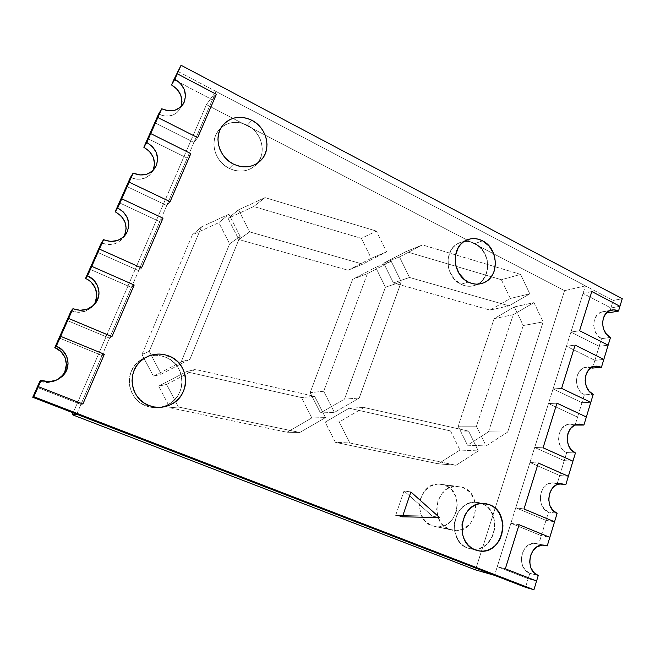 <?xml version="1.0" encoding="UTF-8"?>
<svg xmlns="http://www.w3.org/2000/svg" width="655" height="655" viewBox="0 0 655 655"><rect width="100%" height="100%" fill="white"/><g stroke="black" fill="none" stroke-linecap="round" stroke-linejoin="round"><path stroke-width="0.49" stroke-dasharray="3.27 2.46" d="M460.915 284.245C466.106 286.726 471.199 286.939 476.201 284.892C491.938 278.997 491.07 251.021 475.006 243.562L482.555 240.819L475.006 243.562C469.258 240.729 463.666 240.655 458.205 243.357C443.451 250.153 445.203 277.294 460.915 284.245L468.325 282.084L460.915 284.245L464.723 285.686L468.644 286.276L472.525 286.006L476.218 284.884L479.583 282.952L482.498 280.299L486.55 273.258L487.541 269.131L487.271 260.453L484.102 252.281L478.486 245.83L471.248 242.072L467.351 241.4L463.47 241.597L459.744 242.637L456.33 244.503L453.35 247.123L450.927 250.39L448.118 258.373L448.356 267.207L449.625 271.514L454.226 279.063L460.915 284.245L468.325 282.084L460.915 284.245C466.106 286.726 471.199 286.939 476.201 284.892C491.938 278.997 491.07 251.021 475.006 243.562C469.258 240.729 463.666 240.655 458.205 243.357C443.451 250.153 445.203 277.294 460.915 284.245L454.226 279.063L449.625 271.514L448.356 267.207L448.118 258.373L450.927 250.39L453.35 247.123L456.33 244.503L459.744 242.637L463.47 241.597L467.351 241.4L471.248 242.072L475.006 243.562L482.555 240.819L475.006 243.562L481.556 248.769L486.035 256.228L487.271 260.453L487.541 269.131L484.847 277.024L482.498 280.299L479.583 282.952L476.218 284.884L472.525 286.006L468.644 286.276L464.723 285.686L460.915 284.245M229.242 168.409C240.049 173.084 249.252 171.618 256.834 164.02C267.043 153.213 261.935 132.326 247.328 125.236L251.848 120.274L247.328 125.236C235.473 120.004 225.68 122.002 217.943 131.229C209.412 142.512 215.331 161.941 229.242 168.409L233.507 164.11L229.242 168.409L233.819 170.194L238.551 171.07L243.267 170.996L247.762 169.997L251.888 168.106L255.475 165.412L258.406 162.006L260.551 158.027L261.853 153.622L262.254 148.972L261.754 144.231L260.354 139.581L258.119 135.208L255.123 131.262L251.487 127.897L247.328 125.236L242.817 123.394L238.125 122.436L233.409 122.411L228.873 123.312L224.681 125.13L221.005 127.782L217.984 131.172L215.741 135.176L214.373 139.638L213.931 144.387L214.439 149.217L215.872 153.958L218.18 158.412L221.259 162.407L225.001 165.78L229.242 168.409L233.507 164.11L229.242 168.409C240.049 173.084 249.252 171.618 256.834 164.02C267.043 153.213 261.935 132.326 247.328 125.236C235.473 120.004 225.68 122.002 217.943 131.229C209.412 142.512 215.331 161.941 229.242 168.409L225.001 165.78L221.259 162.407L218.18 158.412L215.872 153.958L214.439 149.217L213.931 144.387L214.373 139.638L215.741 135.176L217.984 131.172L221.005 127.782L224.681 125.13L228.873 123.312L233.409 122.411L238.125 122.436L242.817 123.394L247.328 125.236L251.848 120.274L247.328 125.236L251.487 127.897L255.123 131.262L258.119 135.208L260.354 139.581L261.754 144.231L262.254 148.972L261.853 153.622L260.551 158.027L258.406 162.006L255.475 165.412L251.888 168.106L247.762 169.997L243.267 170.996L238.551 171.07L233.819 170.194L229.242 168.409M467.572 548.038L472.804 549.226C495.532 551.919 503.425 511.154 481.916 503.58L474.809 502.238C452.933 501.288 446.448 541.046 467.572 548.038L475.268 549.938L467.572 548.038L471.461 549.078L475.456 549.217L479.419 548.448L483.185 546.81L486.616 544.362L489.58 541.218L493.706 533.317L494.959 524.303L493.166 515.501L491.193 511.604L488.597 508.239L485.461 505.529L481.916 503.58L478.084 502.483L474.114 502.262L470.151 502.942L466.352 504.506L462.872 506.888L459.835 509.999L457.362 513.741L454.505 522.461L454.75 531.704L458.074 540.031L460.752 543.429L463.953 546.131L467.572 548.038L472.804 549.226C495.532 551.919 503.425 511.154 481.916 503.58L474.809 502.238C452.933 501.288 446.448 541.046 467.572 548.038L463.953 546.131L460.752 543.429L458.074 540.031L454.75 531.704L454.505 522.461L457.362 513.741L459.835 509.999L462.872 506.888L466.352 504.506L470.151 502.942L474.114 502.262L478.084 502.483L489.743 504.776L481.916 503.58L485.461 505.529L488.597 508.239L493.166 515.501L494.959 524.303L494.713 528.863L491.979 537.485L486.616 544.362L483.185 546.81L479.419 548.448L475.456 549.217L471.461 549.078L467.572 548.038M145.819 405.813C153.131 408.556 160.303 408.278 167.328 404.986C187.264 396.193 186.274 364.86 165.936 357.335L169.293 356.132L165.936 357.335C156.398 353.716 147.481 354.944 139.188 361.011C123.558 372.408 127.528 399.37 145.819 405.813L148.857 405.453L145.819 405.813L150.814 407.254L155.98 407.697L161.13 407.123L166.059 405.568L170.578 403.095L174.525 399.804L177.742 395.825L180.125 391.313L181.574 386.425L182.057 381.366L181.541 376.306L180.051 371.442L177.644 366.956L174.402 363.017L170.456 359.767L165.936 357.335L161.024 355.812L155.898 355.272L150.748 355.731L145.778 357.188L141.177 359.579L137.132 362.821L133.8 366.8L131.319 371.36L129.788 376.322L129.264 381.488L129.78 386.655L131.311 391.625L133.8 396.185L137.141 400.172L141.202 403.423L145.819 405.813L148.857 405.453L145.819 405.813C153.131 408.556 160.303 408.278 167.328 404.986C187.264 396.193 186.274 364.86 165.936 357.335C156.398 353.716 147.481 354.944 139.188 361.011C123.558 372.408 127.528 399.37 145.819 405.813L141.202 403.423L137.141 400.172L133.8 396.185L131.311 391.625L129.78 386.655L129.264 381.488L129.788 376.322L131.319 371.36L133.8 366.8L137.132 362.821L141.177 359.579L145.778 357.188L150.748 355.731L155.898 355.272L161.024 355.812L165.936 357.335L169.293 356.132L165.936 357.335L170.456 359.767L174.402 363.017L177.644 366.956L180.051 371.442L181.541 376.306L182.057 381.366L181.574 386.425L180.125 391.313L177.742 395.825L174.525 399.804L170.578 403.095L166.059 405.568L161.13 407.123L155.98 407.697L150.814 407.254L145.819 405.813M519.079 524.712L510.9 523.23L497.268 566.649L505.324 568.81L497.268 566.649L528.159 578.684L536.584 581.001L528.159 578.684L525.531 587.298L528.159 578.684L536.584 581.001L528.159 578.684L497.268 566.649L528.159 578.684L529.805 573.297L538.246 575.524L529.805 573.297L528.159 578.684L497.268 566.649L505.324 568.81L497.268 566.649L510.9 523.23L541.3 535.7L549.832 537.346L541.3 535.7L549.832 537.346L541.3 535.7L510.9 523.23L497.268 566.649L510.9 523.23L541.3 535.7L538.721 544.125L535.2 543.339C520.897 541.701 515.935 568.704 529.805 573.297L525.482 570.341L522.493 565.592L521.306 559.779L522.109 553.803L524.77 548.579L528.863 544.911L533.768 543.355L543.347 545.091L538.721 544.125L545.983 520.373L554.556 521.781L545.983 520.373L541.3 535.7L510.9 523.23L519.079 524.712M82.89 404.02L80.95 404.413L37.155 387.351L80.95 404.413L82.89 404.02L80.95 404.413L102.033 355.534L80.95 404.413L82.89 404.02M104.333 354.273L102.033 355.534L59.114 337.931L102.033 355.534L59.114 337.931L102.033 355.534L80.95 404.413L37.155 387.351L80.95 404.413L102.033 355.534L104.333 354.273M111.956 336.596L109.532 338.16L66.925 320.369L109.532 338.16L111.956 336.596L109.532 338.16L131.409 287.455L109.532 338.16L111.956 336.596M134.177 285.023L131.409 287.455L89.686 269.139L131.409 287.455L89.686 269.139L131.409 287.455L109.532 338.16L66.925 320.369L109.532 338.16L131.409 287.455L134.177 285.023M141.537 267.952L138.647 270.671L97.218 252.183L138.647 270.671L141.537 267.952L138.647 270.671L159.779 221.693L138.647 270.671L141.537 267.952M162.997 218.164L159.779 221.693L119.202 202.714L159.779 221.693L119.202 202.714L159.779 221.693L138.647 270.671L97.218 252.183L138.647 270.671L159.779 221.693L162.997 218.164M170.095 201.683L166.779 205.482L126.48 186.339L166.779 205.482L170.095 201.683L166.779 205.482L187.199 158.133L166.779 205.482L170.095 201.683M190.826 153.589L187.199 158.133L147.711 138.549L187.199 158.133L147.711 138.549L187.199 158.133L166.779 205.482L126.48 186.339L166.779 205.482L187.199 158.133L190.826 153.589M197.687 137.665L193.97 142.454L154.744 122.722L193.97 142.454L197.687 137.665L193.97 142.454L212.384 99.765L193.97 142.454L197.687 137.665M216.371 94.312L212.384 99.765L173.886 79.648L212.384 99.765L179.773 82.727L212.384 99.765L193.97 142.454L154.744 122.722L193.97 142.454L212.384 99.765L216.371 94.312M177.62 71.256L613.195 300.481L622.25 298.705L613.195 300.481L610.902 307.973L613.195 300.481L177.62 71.256M619.949 306.294L610.902 307.973L619.949 306.294L610.902 307.973L583.065 293.424L610.902 307.973L619.949 306.294M591.817 291.524L583.065 293.424L570.923 332.085L579.585 330.726L570.923 332.085L599.186 346.307L608.151 345.169L599.186 346.307L608.151 345.169L599.186 346.307L594.896 360.356L601.519 338.668L610.501 337.415L601.519 338.668L599.186 346.307L570.923 332.085L599.186 346.307L570.923 332.085L579.585 330.726L570.923 332.085L583.065 293.424L570.923 332.085L583.065 293.424L610.902 307.973L609.461 312.697L610.902 307.973L583.065 293.424L591.817 291.524M603.828 359.415L594.896 360.356L603.828 359.415L594.896 360.356L566.469 346.258L594.896 360.356L603.828 359.415M575.106 345.095L566.469 346.258L553.066 388.939L561.597 388.39L553.066 388.939L581.959 402.661L590.802 402.317L581.959 402.661L590.802 402.317L581.959 402.661L577.546 417.12L584.366 394.801L593.225 394.343L584.366 394.801L581.959 402.661L553.066 388.939L581.959 402.661L553.066 388.939L561.597 388.39L553.066 388.939L566.469 346.258L553.066 388.939L566.469 346.258L594.896 360.356L592.529 368.085L594.896 360.356L566.469 346.258L575.106 345.095M586.356 416.989L577.546 417.12L586.356 416.989L577.546 417.12L548.489 403.529L577.546 417.12L586.356 416.989M556.979 403.193L548.489 403.529L534.693 447.471L543.077 447.791L534.693 447.471L564.233 460.661L572.945 461.169L564.233 460.661L572.945 461.169L564.233 460.661L559.689 475.538L566.706 452.564L575.442 452.957L566.706 452.564L564.233 460.661L534.693 447.471L564.233 460.661L534.693 447.471L543.077 447.791L534.693 447.471L548.489 403.529L534.693 447.471L548.489 403.529L577.546 417.12L575.115 425.07L577.546 417.12L548.489 403.529L556.979 403.193M568.368 476.275L559.689 475.538L568.368 476.275L559.689 475.538L529.977 462.487L559.689 475.538L568.368 476.275M538.32 463.036L529.977 462.487L515.763 507.756L523.984 508.992L515.763 507.756L545.983 520.373L554.556 521.781L545.983 520.373L515.763 507.756L545.983 520.373L548.53 512.038L557.118 513.323L548.53 512.038L545.983 520.373L515.763 507.756L523.984 508.992L515.763 507.756L529.977 462.487L515.763 507.756L529.977 462.487L559.689 475.538L557.184 483.726L552.37 482.833C539.049 482.653 535.708 507.453 548.53 512.038L544.305 509.033L541.374 504.301L540.203 498.57L540.981 492.74L543.56 487.697L547.555 484.225L552.345 482.833L557.184 483.726L559.689 475.538L529.977 462.487L538.32 463.036M402.424 516.82L395.653 515.387L432.316 516.107L439.554 517.532L432.316 516.107L404.037 490.939L410.898 491.97L404.037 490.939L395.653 515.387L402.424 516.82L395.653 515.387L432.316 516.107L404.037 490.939L395.653 515.387L432.316 516.107L404.037 490.939L410.898 491.97L404.037 490.939L395.653 515.387L402.424 516.82M181.992 101.361L180.739 107.526L177.104 112.488L171.626 115.493L165.117 116.082L158.567 114.126C167.77 117.916 174.934 116.172 180.051 108.886L181.075 106.691M153.262 170.103L149.504 175.278L143.863 178.496L137.165 179.265L130.427 177.439C139.744 181.042 147.064 179.159 152.394 171.782L153.131 170.398M124.827 234.85L120.954 240.246L115.133 243.693L108.239 244.659L101.312 242.972C110.662 246.362 118.121 244.364 123.689 236.987L123.91 236.635M71.158 310.83C79.713 313.843 86.951 312.206 92.879 305.926L91.397 307.498L85.396 311.182L78.289 312.361L71.158 310.83M93.788 304.747L95.401 301.873M91.454 282.477L85.535 278.473M60.776 377.165L54.578 381.112L47.258 382.512L39.914 381.144C46.079 383.363 51.966 382.848 57.583 379.613M62.274 375.569L64.91 371.295M439.554 517.532L432.316 516.107L439.554 517.532M404.037 490.939L432.316 516.107L395.653 515.387L404.037 490.939M559.165 483.922L557.184 483.726L559.165 483.922M574.967 425.005L569.179 424.162C556.856 425.136 554.81 447.987 566.706 452.564L562.571 449.502L559.706 444.786L558.551 439.145L559.296 433.454L561.81 428.591L565.707 425.292L570.382 424.063L575.115 425.07M591.432 367.611L585.652 367.218C574.312 369.068 573.281 390.216 584.366 394.801L580.314 391.69L577.505 386.99L576.367 381.431L577.088 375.872L579.536 371.172L583.335 368.053L587.903 366.972L592.529 368.085M607.578 311.927L601.806 311.903C591.383 314.408 591.137 334.075 601.519 338.668L597.557 335.507L594.806 330.832L593.684 325.355L594.372 319.927L596.762 315.382L600.471 312.419L604.933 311.485L609.461 312.697M431.735 525.736L437.278 526.907C458.115 528.708 464.886 492.192 445.228 485.232L463.241 487.492C483.488 494.689 476.594 532.613 455.127 530.787L431.735 525.736L439.071 526.882L446.268 524.753L452.245 519.702L456.109 512.521L457.313 504.284L455.667 496.228L451.434 489.539L445.228 485.232L437.966 483.963L430.744 485.953L424.661 490.931L420.666 498.152L419.397 506.511L421.067 514.707L425.406 521.462L431.735 525.736L456.969 530.763L464.379 528.536L470.527 523.279L474.498 515.812L475.71 507.257L474.007 498.897L469.635 491.962L463.241 487.492L455.757 486.182L448.315 488.262L442.059 493.428L437.949 500.936L436.664 509.623L438.392 518.138L442.878 525.154L449.412 529.584C429.541 522.919 435.108 485.977 455.749 486.182L437.958 483.971C417.931 483.75 412.47 519.292 431.735 525.736M206.44 104.62L564.561 290.656L475.481 569.883L564.561 290.656L585.431 285.875L494.533 575.344L585.431 285.875L215.978 91.438L585.431 285.875L564.561 290.656L206.44 104.62L215.978 91.438L206.44 104.62L73.131 412.846L206.44 104.62M335.409 442.33L438.31 463.814L459.941 450.034L450.534 430.933L349.099 408.212L325.158 422.139L335.409 442.33L349.868 442.976L456.068 465.255L478.322 450.943L468.603 431.121L363.967 407.5L339.249 421.984L349.868 442.976L456.068 465.255L478.322 450.943L459.941 450.034L438.31 463.814L456.068 465.255L438.31 463.814L335.409 442.33L325.158 422.139L339.249 421.984L349.868 442.976L335.409 442.33M490.046 310.093L510.327 298.467L501.386 279.734L406.067 251.561L383.715 263.187L393.426 282.952L490.046 310.093L509.017 305.828L529.813 293.825L520.594 274.404L422.5 244.929L399.476 256.924L409.514 277.466L509.017 305.828L529.813 293.825L520.594 274.404L501.386 279.734L510.327 298.467L529.813 293.825L510.327 298.467L490.046 310.093L393.426 282.952L409.514 277.466L509.017 305.828L490.046 310.093M458.148 426.184L467.506 445.22L488.507 431.85L523.247 325.535L514.363 306.933L494.157 318.641L458.148 426.184L476.431 426.184L486.1 445.94L507.674 432.063L543.142 321.9L533.981 302.61L513.25 314.695L476.431 426.184L486.1 445.94L507.674 432.063L488.507 431.85L467.506 445.22L486.1 445.94L467.506 445.22L458.148 426.184L494.157 318.641L513.25 314.695L476.431 426.184L458.148 426.184M310.159 392.615L320.483 412.945L344.505 399.108L385.427 287.209L375.667 267.371L352.619 279.349L310.159 392.615L323.701 391.264L334.402 412.421L359.218 398.035L401.278 281.863L391.182 261.247L367.422 273.618L323.701 391.264L334.402 412.421L359.218 398.035L344.505 399.108L320.483 412.945L334.402 412.421L320.483 412.945L310.159 392.615L352.619 279.349L367.422 273.618L323.701 391.264L310.159 392.615M192.357 234.858L141.955 354.461L153.45 376.281L181.148 361.961L229.635 243.881L218.827 222.635L192.357 234.858L201.486 226.884L149.217 351.367L161.179 374.144L189.95 359.243L240.156 236.39L228.931 214.242L201.486 226.884L149.217 351.367L161.179 374.144L153.45 376.281L141.955 354.461L149.217 351.367L141.955 354.461L192.357 234.858L218.827 222.635L228.931 214.242L201.486 226.884L192.357 234.858M348.1 270.228L371.221 258.332L361.388 238.355L253.698 206.522L228.071 218.361L238.805 239.534L348.1 270.228L362.739 264.137L386.581 251.856L376.404 231.084L265.046 197.622L238.51 209.837L249.653 231.895L362.739 264.137L386.581 251.856L376.404 231.084L361.388 238.355L371.221 258.332L386.581 251.856L371.221 258.332L348.1 270.228L238.805 239.534L249.653 231.895L362.739 264.137L348.1 270.228M170.038 407.795L287.029 432.226L311.829 417.939L301.431 397.528L186.241 371.721L158.641 386.147L170.038 407.795L178.447 407.009L299.818 432.472L325.453 417.612L314.678 396.373L195.247 369.42L166.583 384.428L178.447 407.009L299.818 432.472L325.453 417.612L311.829 417.939L287.029 432.226L299.818 432.472L287.029 432.226L170.038 407.795L158.641 386.147L166.583 384.428L178.447 407.009L170.038 407.795M76.717 414.222L215.978 91.438L76.717 414.222M391.182 261.247L367.422 273.618L352.619 279.349L375.667 267.371L391.182 261.247L375.667 267.371L385.427 287.209L401.278 281.863L391.182 261.247M359.218 398.035L401.278 281.863L385.427 287.209L344.505 399.108L359.218 398.035M533.981 302.61L513.25 314.695L494.157 318.641L514.363 306.933L533.981 302.61L514.363 306.933L523.247 325.535L543.142 321.9L533.981 302.61M507.674 432.063L543.142 321.9L523.247 325.535L488.507 431.85L507.674 432.063M240.156 236.39L228.931 214.242L218.827 222.635L229.635 243.881L240.156 236.39L229.635 243.881L181.148 361.961L189.95 359.243L240.156 236.39M161.179 374.144L189.95 359.243L181.148 361.961L153.45 376.281L161.179 374.144M399.476 256.924L409.514 277.466L393.426 282.952L383.715 263.187L399.476 256.924L383.715 263.187L406.067 251.561L422.5 244.929L399.476 256.924M520.594 274.404L422.5 244.929L406.067 251.561L501.386 279.734L520.594 274.404M238.51 209.837L249.653 231.895L238.805 239.534L228.071 218.361L238.51 209.837L228.071 218.361L253.698 206.522L265.046 197.622L238.51 209.837M376.404 231.084L265.046 197.622L253.698 206.522L361.388 238.355L376.404 231.084M363.967 407.5L339.249 421.984L325.158 422.139L349.099 408.212L363.967 407.5L349.099 408.212L450.534 430.933L468.603 431.121L363.967 407.5M478.322 450.943L468.603 431.121L450.534 430.933L459.941 450.034L478.322 450.943M195.247 369.42L166.583 384.428L158.641 386.147L186.241 371.721L195.247 369.42L186.241 371.721L301.431 397.528L314.678 396.373L195.247 369.42M325.453 417.612L314.678 396.373L301.431 397.528L311.829 417.939L325.453 417.612M476.201 284.892L483.791 282.755L476.201 284.892M256.834 164.02L261.501 159.697L256.834 164.02M472.804 549.226L480.557 551.142L472.804 549.226M167.328 404.986L170.718 404.618L167.328 404.986M139.188 361.011L142.102 359.865L139.188 361.011M474.809 502.238L482.555 503.408L474.809 502.238M217.943 131.229L222.029 126.3L217.943 131.229M458.205 243.357L465.558 240.581L458.205 243.357M182.639 104.915L180.051 108.886M155.481 167.393L152.394 171.782M124.204 236.34L123.689 236.987M543.658 545.107L535.2 543.339M560.975 483.677L552.37 482.833M577.898 424.129L569.179 424.162M594.478 366.366L585.652 367.218M610.747 310.273L601.806 311.903M437.278 526.907L455.127 530.787M437.958 483.971L455.749 486.182"/><path stroke-width="0.98" d="M482.555 240.819C498.807 248.401 499.708 276.787 483.791 282.755C478.74 284.835 473.581 284.614 468.325 282.084C452.425 275.01 450.64 247.459 465.558 240.581C471.076 237.855 476.742 237.929 482.555 240.819L478.748 239.296L474.809 238.608L470.88 238.797L467.113 239.861L463.658 241.744L460.645 244.397L458.197 247.713L455.356 255.81L455.61 264.776L458.909 273.217L464.739 279.816L468.325 282.084L472.181 283.549L476.152 284.155L480.074 283.885L483.816 282.747L487.214 280.798L490.161 278.105L492.535 274.789L494.247 270.957L495.491 262.393L493.714 253.673L489.179 246.108L482.555 240.819C498.807 248.401 499.708 276.787 483.791 282.755C478.74 284.835 473.581 284.614 468.325 282.084C452.425 275.01 450.64 247.459 465.558 240.581C471.076 237.855 476.742 237.929 482.555 240.819L489.179 246.108L493.714 253.673L495.491 262.393L494.247 270.957L492.535 274.789L490.161 278.105L487.214 280.798L483.816 282.747L480.074 283.885L476.152 284.155L472.181 283.549L468.325 282.084L464.739 279.816L458.909 273.217L455.61 264.776L455.356 255.81L458.197 247.713L460.645 244.397L463.658 241.744L467.113 239.861L470.88 238.797L474.809 238.608L478.748 239.296L482.555 240.819M251.848 120.274C266.659 127.512 271.85 148.734 261.501 159.697C253.812 167.41 244.479 168.875 233.507 164.11C219.392 157.503 213.374 137.746 222.029 126.3C229.872 116.934 239.812 114.928 251.848 120.274L247.271 118.391L242.497 117.409L237.724 117.368L233.115 118.285L228.865 120.111L225.132 122.804L222.07 126.243L219.793 130.312L218.41 134.84L217.959 139.662L218.475 144.575L219.933 149.397L222.274 153.925L225.41 157.994L229.201 161.433L233.507 164.11L238.15 165.928L242.956 166.828L247.737 166.763L252.306 165.756L256.49 163.848L260.125 161.105L263.089 157.65L265.275 153.614L266.593 149.152L266.994 144.419L266.479 139.597L265.062 134.881L262.794 130.427L259.757 126.407L256.056 122.984L251.848 120.274C266.659 127.512 271.85 148.734 261.501 159.697C253.812 167.41 244.479 168.875 233.507 164.11C219.392 157.503 213.374 137.746 222.029 126.3C229.872 116.934 239.812 114.928 251.848 120.274L256.056 122.984L259.757 126.407L262.794 130.427L265.062 134.881L266.479 139.597L266.994 144.419L266.593 149.152L265.275 153.614L263.089 157.65L260.125 161.105L256.49 163.848L252.306 165.756L247.737 166.763L242.956 166.828L238.15 165.928L233.507 164.11L229.201 161.433L225.41 157.994L222.274 153.925L219.933 149.397L218.475 144.575L217.959 139.662L218.41 134.84L219.793 130.312L222.07 126.243L225.132 122.804L228.865 120.111L233.115 118.285L237.724 117.368L242.497 117.409L247.271 118.391L251.848 120.274M489.743 504.776C511.514 512.456 503.556 553.852 480.557 551.142L475.268 549.938C453.874 542.848 460.416 502.467 482.555 503.408L489.743 504.776L485.871 503.654L481.851 503.441L477.839 504.137L473.999 505.717L470.478 508.141L467.4 511.309L464.903 515.1L462.021 523.967L462.274 533.358L463.593 537.796L465.648 541.808L468.358 545.263L471.6 548.006L475.268 549.938L479.198 550.994L483.251 551.125L487.255 550.339L491.062 548.677L494.533 546.188L497.53 542.995L501.697 534.963L502.958 525.809L501.141 516.877L499.143 512.914L496.506 509.5L493.338 506.749L489.743 504.776C511.514 512.456 503.556 553.852 480.557 551.142L475.268 549.938C453.874 542.848 460.416 502.467 482.555 503.408L489.743 504.776L493.338 506.749L496.506 509.5L499.143 512.914L502.426 521.224L502.712 530.444L499.953 539.204L497.53 542.995L494.533 546.188L491.062 548.677L487.255 550.339L483.251 551.125L479.198 550.994L475.268 549.938L471.6 548.006L468.358 545.263L465.648 541.808L463.593 537.796L462.274 533.358L462.021 523.967L464.903 515.1L467.4 511.309L470.478 508.141L473.999 505.717L477.839 504.137L481.851 503.441L485.871 503.654L489.743 504.776M169.293 356.132C189.95 363.803 190.973 395.677 170.718 404.618C163.578 407.967 156.291 408.245 148.857 405.453C130.263 398.895 126.218 371.45 142.11 359.865C150.535 353.7 159.599 352.456 169.293 356.132L164.299 354.584L159.083 354.036L153.851 354.494L148.808 355.976L144.133 358.408L140.023 361.707L136.633 365.752L134.111 370.394L132.556 375.438L132.023 380.694L132.547 385.959L134.103 391.01L136.633 395.661L140.031 399.714L144.157 403.022L148.857 405.453L153.933 406.927L159.19 407.369L164.421 406.788L169.424 405.208L174.017 402.694L178.021 399.345L181.296 395.301L183.711 390.707L185.185 385.738L185.668 380.588L185.144 375.438L183.629 370.493L181.181 365.932L177.89 361.92L173.878 358.613L169.293 356.132C189.95 363.803 190.973 395.677 170.718 404.618C163.578 407.967 156.291 408.245 148.857 405.453C130.263 398.895 126.218 371.45 142.11 359.865C150.535 353.7 159.599 352.456 169.293 356.132L173.878 358.613L177.89 361.92L181.181 365.932L183.629 370.493L185.144 375.438L185.668 380.588L185.185 385.738L183.711 390.707L181.296 395.301L178.021 399.345L174.017 402.694L169.424 405.208L164.421 406.788L159.19 407.369L153.933 406.927L148.857 405.453L144.157 403.022L140.031 399.714L136.633 395.661L134.103 391.01L132.547 385.959L132.023 380.694L132.556 375.438L134.111 370.394L136.633 365.752L140.023 361.707L144.133 358.408L148.808 355.976L153.851 354.494L159.083 354.036L164.299 354.584L169.293 356.132M505.324 568.81L519.079 524.712L505.324 568.81L536.584 581.001L505.324 568.81L519.079 524.712L549.832 537.346L554.556 521.781L523.984 508.992L538.32 463.036L523.984 508.992L554.556 521.781L549.832 537.346L519.079 524.712L549.832 537.346L519.079 524.712L505.324 568.81L536.584 581.001L533.931 589.746L538.246 575.524C524.213 570.882 529.207 543.462 543.675 545.107L547.236 545.902L543.347 545.091L547.236 545.902L549.832 537.346L547.236 545.902L542.217 545.124L537.264 546.712L533.129 550.437L530.444 555.743L529.641 561.818L530.845 567.721L533.866 572.535L538.246 575.524L536.584 581.001L505.324 568.81M525.531 587.298L533.931 589.746L33.839 396.742L32.75 397.274L525.531 587.298L533.931 589.746L33.839 396.742L38.326 386.638L37.155 387.351L32.75 397.274L33.839 396.742L38.326 386.638L82.89 404.02L104.333 354.273L60.669 336.334L104.333 354.273L82.89 404.02L104.333 354.273L60.669 336.334L68.611 318.453L66.925 320.369L59.114 337.931L60.669 336.334L68.611 318.453L111.956 336.596L134.177 285.023L91.757 266.331L134.177 285.023L111.956 336.596L134.177 285.023L91.757 266.331L89.686 269.139L91.757 266.331L99.413 249.088L87.541 275.829C98.103 280.135 102.393 293.849 95.925 302.594C89.981 309.905 82.317 311.96 72.918 308.751L71.158 310.83L66.925 320.369L68.611 318.453L111.956 336.596L134.177 285.023L91.757 266.331L89.686 269.139L97.218 252.183L99.413 249.088L141.537 267.952L162.997 218.164L121.756 198.801L162.997 218.164L141.537 267.952L162.997 218.164L121.756 198.801L119.202 202.714L121.756 198.801L129.141 182.155L117.679 207.963C128.38 214.512 131.262 223.077 126.325 233.671C120.659 241.171 113.078 243.185 103.572 239.73L101.312 242.972L103.572 239.73L99.413 249.088L141.537 267.952L162.997 218.164L121.756 198.801L119.202 202.714L126.48 186.339L129.141 182.155L170.095 201.683L190.826 153.589L150.716 133.595L190.826 153.589L170.095 201.683L190.826 153.589L150.716 133.595L147.711 138.549L150.716 133.595L157.855 117.523L146.777 142.446C157.004 148.939 159.902 157.257 155.481 167.393C150.06 174.885 142.626 176.793 133.161 173.117L130.427 177.439L133.161 173.117L129.141 182.155L170.095 201.683L190.826 153.589L150.716 133.595L147.711 138.549L154.744 122.722L157.855 117.523L197.687 137.665L216.371 94.312L177.276 73.778L216.371 94.312L197.687 137.665L216.371 94.312L177.276 73.778L173.886 79.648L177.276 73.778L181.067 65.254L174.885 79.157C184.718 85.649 187.608 93.763 183.556 103.515C178.357 110.9 171.086 112.66 161.728 108.787L158.567 114.126L161.728 108.787L157.855 117.523L197.687 137.665L216.371 94.312L177.276 73.778L173.886 79.648L181.067 65.254L173.886 79.648L177.276 73.778L174.885 79.157L171.528 84.954L174.885 79.157L180.469 83.455L184.194 89.317L185.521 95.867L184.251 102.131L180.559 107.166L174.991 110.212L168.384 110.785L161.728 108.787L157.855 117.523L197.687 137.665L157.855 117.523L154.744 122.722L157.855 117.523L154.744 122.722L158.567 114.126L147.711 138.549L150.716 133.595L146.777 142.446L143.838 147.26L146.777 142.446L152.509 146.687L156.332 152.582L157.683 159.255L156.357 165.69L152.541 170.947L146.81 174.214L140.006 174.983L133.161 173.117L129.141 182.155L170.095 201.683L129.141 182.155L126.48 186.339L129.141 182.155L126.48 186.339L130.427 177.439L119.202 202.714L121.756 198.801L117.679 207.963L115.198 211.729L117.679 207.963L123.574 212.146L127.488 218.082L128.863 224.87L127.479 231.493L123.541 236.979L117.63 240.475L110.621 241.449L103.572 239.73L99.413 249.088L141.537 267.952L99.413 249.088L97.218 252.183L99.413 249.088L97.218 252.183L101.312 242.972L89.686 269.139L91.757 266.331L87.541 275.829L85.535 278.473L87.541 275.829L93.599 279.955L97.62 285.916L99.011 292.826L97.57 299.654L93.501 305.377L87.402 309.127L80.172 310.314L72.918 308.751L71.158 310.83L66.925 320.369L68.611 318.453L111.956 336.596L68.611 318.453L72.918 308.751L68.611 318.453L66.925 320.369L59.114 337.931L60.669 336.334L59.114 337.931L54.815 347.608L56.297 346.176C67.792 350.482 71.821 365.637 63.879 374.652C57.648 381.325 50.067 383.208 41.134 380.318L39.914 381.144L37.155 387.351L38.326 386.638L82.89 404.02L104.333 354.273L60.669 336.334L56.297 346.176L60.669 336.334L59.114 337.931L54.815 347.608L56.297 346.176L62.528 350.228L66.654 356.23L68.079 363.263L66.573 370.296L62.364 376.273L56.06 380.285L48.609 381.718L41.134 380.318L39.914 381.144L37.155 387.351L38.326 386.638L82.89 404.02L38.326 386.638L41.134 380.318L38.326 386.638L37.155 387.351L32.75 397.274L525.531 587.298M609.461 312.697L618.492 311.084L613.915 309.848L609.412 310.798L605.67 313.802L603.263 318.404L602.567 323.906L603.705 329.465L606.497 334.214L610.501 337.415C600.013 332.756 600.242 312.812 610.763 310.273C613.358 309.512 615.937 309.782 618.492 311.084L622.25 298.705L181.067 65.254L622.25 298.705L619.949 306.294L591.817 291.524L579.585 330.726L591.817 291.524L619.949 306.294L591.817 291.524L579.585 330.726L608.151 345.169L579.585 330.726L591.817 291.524L619.949 306.294L618.492 311.084L609.461 312.697L607.578 311.927M592.529 368.085L601.446 367.25L596.77 366.112L592.161 367.209L588.329 370.378L585.857 375.143L585.136 380.784L586.291 386.417L589.132 391.191L593.225 394.343C582.025 389.692 583.048 368.241 594.503 366.366L601.446 367.25L610.501 337.415L603.828 359.415L575.106 345.095L561.597 388.39L575.106 345.095L603.828 359.415L575.106 345.095L561.597 388.39L590.802 402.317L561.597 388.39L575.106 345.095L603.828 359.415L601.446 367.25L592.529 368.085L591.432 367.611M575.115 425.07L583.908 425.054L579.126 424.031L574.402 425.283L570.472 428.624L567.934 433.561L567.181 439.341L568.352 445.064L571.258 449.846L575.442 452.957C563.415 448.307 565.462 425.12 577.907 424.129L583.908 425.054L593.225 394.343L586.356 416.989L556.979 403.193L543.077 447.791L556.979 403.193L586.356 416.989L556.979 403.193L543.077 447.791L572.945 461.169L543.077 447.791L556.979 403.193L586.356 416.989L583.908 425.054L574.967 425.005M572.945 461.169L568.368 476.275L538.32 463.036L568.368 476.275L538.32 463.036L523.984 508.992L538.32 463.036L568.368 476.275L565.846 484.577L559.165 483.922L565.846 484.577L560.95 483.677L565.846 484.577L572.945 461.169L543.077 447.791L572.945 461.169L575.442 452.957L572.945 461.169M439.554 517.532L402.424 516.82L410.898 491.97L439.554 517.532L410.898 491.97L402.424 516.82L439.554 517.532L402.424 516.82L410.898 491.97L439.554 517.532L402.424 516.82L410.898 491.97L439.554 517.532M181.075 106.691C183.433 97.66 180.248 90.415 171.528 84.954L173.886 79.648L171.528 84.954L177.022 89.162L180.69 94.918L181.992 101.361M153.131 170.398C156.381 160.762 153.286 153.049 143.838 147.26L147.711 138.549L143.838 147.26L149.479 151.42L153.237 157.216L154.564 163.766L153.262 170.103M123.91 236.635C128.462 226.294 125.555 217.992 115.198 211.729L119.202 202.714L115.198 211.729L120.987 215.839L124.843 221.66L126.186 228.333L124.827 234.85M93.788 304.747L93.771 304.763C100.141 296.166 95.925 282.69 85.535 278.473L89.686 269.139L85.535 278.473M95.401 301.873L96.817 295.159L95.442 288.372L91.454 282.477M57.583 379.613L62.266 375.569C70.069 366.71 66.114 351.833 54.815 347.608L60.94 351.588L65.001 357.474L66.392 364.385L64.91 371.295M60.776 377.165L63.879 374.652M557.118 513.323C544.158 508.681 547.514 483.496 560.975 483.677L556.111 485.085L552.075 488.622L549.471 493.731L548.693 499.659L549.881 505.472L552.845 510.27L557.118 513.323L554.556 521.781L557.118 513.323M554.556 521.781L523.984 508.992L554.556 521.781M590.802 402.317L561.597 388.39L590.802 402.317M608.151 345.169L579.585 330.726L608.151 345.169M475.481 569.883L72.312 414.73L73.131 412.846L72.312 414.73L76.717 414.222L494.533 575.344L76.717 414.222L72.312 414.73L475.481 569.883L494.533 575.344L475.481 569.883M183.556 103.515L182.639 104.915M126.325 233.671L124.204 236.34M95.925 302.594L93.771 304.763"/></g></svg>
